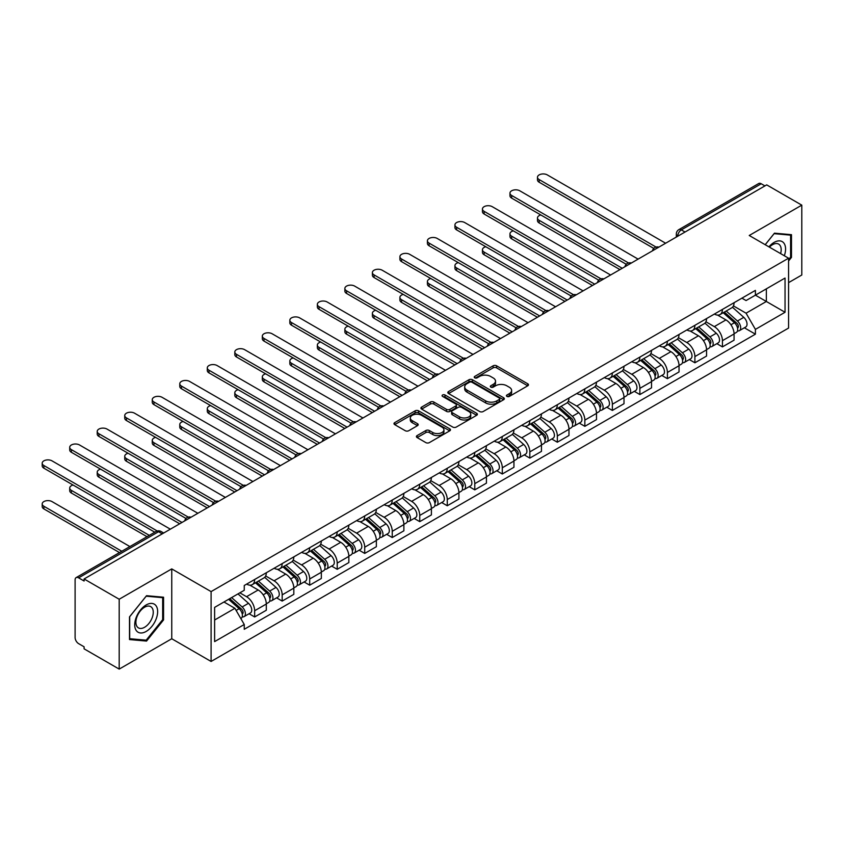 <?xml version="1.0" encoding="UTF-8"?>
<svg xmlns="http://www.w3.org/2000/svg" width="844" height="844" viewBox="0 0 844 844"><rect width="100%" height="100%" fill="white"/><g stroke="black" fill="none" stroke-linecap="round" stroke-linejoin="round"><path stroke-width="1.27" d="M506.938 396.416A1.709 0.992 0 0 0 509.365 396.416L527.753 385.792A2.448 1.414 0 0 0 528.471 384.801A2.448 1.414 0 0 0 527.753 383.798L496.588 365.811A2.448 1.414 0 0 0 493.128 365.811L474.729 376.424A1.709 0.992 0 0 0 474.233 377.131A1.709 0.992 0 0 0 474.729 377.827A1.709 0.992 0 0 0 477.155 377.827L479.54 376.456A7.839 4.526 0 0 1 490.617 376.456L493.212 377.954A7.839 4.526 0 0 1 495.512 381.15A7.839 4.526 0 0 1 493.212 384.347L490.839 385.719A1.709 0.992 0 0 0 490.332 386.425A1.709 0.992 0 0 0 490.839 387.122A1.709 0.992 0 0 0 493.255 387.122L495.639 385.75A7.839 4.526 0 0 1 506.716 385.75L509.312 387.248A7.839 4.526 0 0 1 511.612 390.445A7.839 4.526 0 0 1 509.312 393.642L506.938 395.013A1.709 0.992 0 0 0 506.432 395.72A1.709 0.992 0 0 0 506.938 396.416L506.938 395.013M417.126 435.578A2.448 1.414 0 0 0 416.408 436.58A2.448 1.414 0 0 0 417.126 437.572L425.872 442.625A2.448 1.414 0 0 0 429.332 442.625L449.757 430.83A2.448 1.414 0 0 0 450.474 429.828A2.448 1.414 0 0 0 449.757 428.826L418.592 410.838A2.448 1.414 0 0 0 415.132 410.838L394.707 422.633A2.448 1.414 0 0 0 393.99 423.635A2.448 1.414 0 0 0 394.707 424.627L405.268 430.725A2.448 1.414 0 0 0 408.728 430.725L417.474 425.682A2.448 1.414 0 0 0 418.191 424.68A2.448 1.414 0 0 0 417.474 423.677L412.231 420.66A6.552 3.777 0 0 1 410.311 417.98A6.552 3.777 0 0 1 414.362 414.488A6.552 3.777 0 0 1 421.494 415.311L442.013 427.159A6.552 3.777 0 0 1 443.933 429.828A6.552 3.777 0 0 1 439.882 433.32A6.552 3.777 0 0 1 432.75 432.497L429.332 430.524A2.448 1.414 0 0 0 425.872 430.524L417.126 435.578L417.126 437.572M211.095 591.602L171.754 568.898L119.194 599.24L84.094 578.973L766.7 184.878L801.8 205.145L749.24 235.487L788.57 258.201L211.095 591.602L211.095 661.464L788.57 328.063L788.57 258.201M479.708 411.534A2.448 1.414 0 0 0 483.169 411.534L503.604 399.739A2.448 1.414 0 0 0 504.322 398.737A2.448 1.414 0 0 0 503.604 397.746L472.44 379.747A2.448 1.414 0 0 0 468.979 379.747L448.544 391.542A2.448 1.414 0 0 0 447.826 392.544A2.448 1.414 0 0 0 448.544 393.547L479.708 411.534M443.258 396.786A1.709 0.992 0 0 1 444.999 397.028L444.999 394.992L476.681 413.286A2.448 1.414 0 0 1 477.398 414.288A2.448 1.414 0 0 1 476.681 415.28L456.256 427.075A2.448 1.414 0 0 1 452.785 427.075L421.631 409.087L421.631 407.093A2.448 1.414 0 0 0 420.913 408.085A2.448 1.414 0 0 0 421.631 409.087M421.631 407.093L430.366 402.039A2.448 1.414 0 0 1 433.827 402.039L446.465 409.34A2.448 1.414 0 0 0 449.936 409.34L455.728 405.985A2.448 1.414 0 0 0 456.446 404.993A2.448 1.414 0 0 0 455.728 403.991L442.572 396.395A1.709 0.992 0 0 1 442.077 395.688A1.709 0.992 0 0 1 443.132 394.781A1.709 0.992 0 0 1 444.999 394.992M119.194 599.24L119.194 669.102L84.094 648.836L84.094 646.799L78.629 643.645A4.99 2.88 -120 0 1 75.105 637.536L75.105 579.891A4.99 2.88 -120 0 1 76.129 577.612L156.035 531.477A4.99 2.88 60 0 1 158.535 531.731L78.629 577.855A4.99 2.88 -120 0 0 76.129 577.612M788.57 282.645L801.8 275.007L801.8 205.145M119.194 669.102L171.754 638.75L211.095 661.464M84.094 578.973L84.094 581.01L78.629 577.855M685.033 232.026L681.33 229.885A4.99 2.88 60 0 0 678.84 229.642L758.735 183.507A4.99 2.88 60 0 1 761.235 183.76L681.33 229.885A4.99 2.88 120 0 0 677.806 236.003L677.806 236.204M764.938 185.902L761.235 183.76M722.422 309.421A11.478 6.625 60 0 1 720.048 314.569L731.695 307.849A11.478 6.625 -120 0 0 734.069 302.701M705.911 321.775L714.309 326.628A11.478 6.625 60 0 1 722.432 340.681L734.069 333.96A11.478 6.625 -120 0 0 725.956 319.908L717.622 315.097M734.069 333.96L734.069 340.174L722.432 346.895L716.841 343.677M720.048 314.569A11.478 6.625 60 0 1 714.404 314.052M722.432 340.681L722.432 346.895M694.907 325.309A11.478 6.625 60 0 1 692.534 330.458L704.181 323.737A11.478 6.625 -120 0 0 706.555 318.589M689.326 359.565L694.907 362.783L706.555 356.062L706.555 349.849A11.478 6.625 -120 0 0 698.442 335.796L690.107 330.985M692.534 330.458A11.478 6.625 60 0 1 686.889 329.941M678.386 337.663L686.794 342.516A11.478 6.625 60 0 1 694.907 356.569L694.907 362.783M667.393 341.198A11.478 6.625 60 0 1 665.019 346.346L676.656 339.626A11.478 6.625 -120 0 0 679.04 334.477M661.812 375.443L667.393 378.671L679.04 371.951L679.04 365.737A11.478 6.625 -120 0 0 670.927 351.684L662.593 346.873M665.019 346.346A11.478 6.625 60 0 1 659.375 345.829M650.872 353.552L659.28 358.405A11.478 6.625 60 0 1 667.393 372.457L667.393 378.671M639.879 357.086A11.478 6.625 60 0 1 637.505 362.234L649.141 355.514A11.478 6.625 -120 0 0 651.526 350.355M634.298 391.331L639.879 394.559L651.526 387.839L651.526 381.625A11.478 6.625 -120 0 0 643.413 367.573L635.078 362.762M637.505 362.234A11.478 6.625 60 0 1 631.85 361.717M623.357 369.44L631.766 374.293A11.478 6.625 60 0 1 639.879 388.346L639.879 394.559M612.364 372.964A11.478 6.625 60 0 1 609.99 378.123L621.627 371.392A11.478 6.625 -120 0 0 624.001 366.243M606.783 407.219L612.364 410.437L624.001 403.717L624.001 397.513A11.478 6.625 -120 0 0 615.888 383.461L607.564 378.65M609.99 378.123A11.478 6.625 60 0 1 604.336 377.595M595.843 385.318L604.251 390.181A11.478 6.625 60 0 1 612.364 404.234L612.364 410.437M584.85 388.852A11.478 6.625 60 0 1 582.476 394L594.113 387.28A11.478 6.625 -120 0 0 596.486 382.132M579.269 423.108L584.85 426.325L596.486 419.605L596.486 413.391A11.478 6.625 -120 0 0 588.374 399.339L580.039 394.528M582.476 394A11.478 6.625 60 0 1 576.821 393.483M568.328 401.206L576.737 406.059A11.478 6.625 60 0 1 584.85 420.112L584.85 426.325M557.335 404.74A11.478 6.625 60 0 1 554.951 409.889L566.598 403.168A11.478 6.625 -120 0 0 568.972 398.02M551.754 438.996L557.335 442.214L568.972 435.493L568.972 429.279A11.478 6.625 -120 0 0 560.859 415.227L552.525 410.416M554.951 409.889A11.478 6.625 60 0 1 549.307 409.372M540.814 417.094L549.222 421.947A11.478 6.625 60 0 1 557.335 436L557.335 442.214M529.821 420.628A11.478 6.625 60 0 1 527.437 425.777L539.084 419.057A11.478 6.625 -120 0 0 541.458 413.908M524.24 454.874L529.821 458.102L541.458 451.382L541.458 445.168A11.478 6.625 -120 0 0 533.345 431.115L525.01 426.304M527.437 425.777A11.478 6.625 60 0 1 521.792 425.26M513.3 432.983L521.708 437.836A11.478 6.625 60 0 1 529.821 451.888L529.821 458.102M502.296 436.506A11.478 6.625 60 0 1 499.922 441.665L511.569 434.945A11.478 6.625 -120 0 0 513.943 429.786M496.715 470.762L502.296 473.99L513.943 467.27L513.943 461.056A11.478 6.625 -120 0 0 505.83 447.003L497.496 442.193M499.922 441.665A11.478 6.625 60 0 1 494.278 441.148M485.775 448.871L494.183 453.724A11.478 6.625 60 0 1 502.296 467.776L502.296 473.99M474.782 452.395A11.478 6.625 60 0 1 472.408 457.543L484.055 450.823A11.478 6.625 -120 0 0 486.429 445.674M469.201 486.65L474.782 489.868L486.429 483.148L486.429 476.944A11.478 6.625 -120 0 0 478.316 462.881L469.981 458.07M472.408 457.543A11.478 6.625 60 0 1 466.764 457.026M458.26 464.749L466.669 469.612A11.478 6.625 60 0 1 474.782 483.665L474.782 489.868M447.267 468.283A11.478 6.625 60 0 1 444.893 473.431L456.53 466.711A11.478 6.625 -120 0 0 458.914 461.562M441.686 502.539L447.267 505.756L458.914 499.036L458.914 492.822A11.478 6.625 -120 0 0 450.801 478.77L442.467 473.959M444.893 473.431A11.478 6.625 60 0 1 439.249 472.914M430.746 480.637L439.154 485.49A11.478 6.625 60 0 1 447.267 499.542L447.267 505.756M419.753 484.171A11.478 6.625 60 0 1 417.379 489.32L429.016 482.599A11.478 6.625 -120 0 0 431.389 477.451M414.172 518.427L419.753 521.645L431.4 514.924L431.4 508.71A11.478 6.625 -120 0 0 423.277 494.658L414.953 489.847M417.379 489.32A11.478 6.625 60 0 1 411.724 488.803M403.232 496.525L411.64 501.378A11.478 6.625 60 0 1 419.753 515.431L419.753 521.645M392.238 500.059A11.478 6.625 60 0 1 389.865 505.208L401.501 498.487A11.478 6.625 -120 0 0 403.875 493.339M386.657 534.305L392.238 537.533L403.875 530.813L403.875 524.599A11.478 6.625 -120 0 0 395.762 510.546L387.428 505.735M389.865 505.208A11.478 6.625 60 0 1 384.21 504.691M375.717 512.413L384.125 517.266A11.478 6.625 60 0 1 392.238 531.319L392.238 537.533M364.724 515.937A11.478 6.625 60 0 1 362.35 521.096L373.987 514.376A11.478 6.625 -120 0 0 376.361 509.217M359.143 550.193L364.724 553.421L376.361 546.701L376.361 540.487A11.478 6.625 -120 0 0 368.248 526.434L359.913 521.624M362.35 521.096A11.478 6.625 60 0 1 356.695 520.579M348.203 528.302L356.611 533.155A11.478 6.625 60 0 1 364.724 547.207L364.724 553.421M337.21 531.826A11.478 6.625 60 0 1 334.825 536.974L346.473 530.254A11.478 6.625 -120 0 0 348.846 525.105M331.629 566.081L337.21 569.299L348.846 562.579L348.846 556.375A11.478 6.625 -120 0 0 340.733 542.312L332.399 537.501M334.825 536.974A11.478 6.625 60 0 1 329.181 536.457M320.688 544.18L329.097 549.043A11.478 6.625 60 0 1 337.21 563.096L337.21 569.299M309.685 547.714A11.478 6.625 60 0 1 307.311 552.862L318.958 546.142A11.478 6.625 -120 0 0 321.332 540.993M304.104 581.97L309.695 585.187L321.332 578.467L321.332 572.253A11.478 6.625 -120 0 0 313.219 558.201L304.884 553.39M307.311 552.862A11.478 6.625 60 0 1 301.667 552.345M293.163 560.068L301.572 564.921A11.478 6.625 60 0 1 309.695 578.973L309.695 585.187M282.17 563.602A11.478 6.625 60 0 1 279.797 568.75L291.444 562.03A11.478 6.625 -120 0 0 293.817 556.882M276.589 597.858L282.17 601.076L293.817 594.355L293.817 588.141A11.478 6.625 -120 0 0 285.705 574.089L277.37 569.278M279.797 568.75A11.478 6.625 60 0 1 274.152 568.234M265.649 575.956L274.057 580.809A11.478 6.625 60 0 1 282.17 594.862L282.17 601.076M254.656 579.49A11.478 6.625 60 0 1 252.282 584.639L263.919 577.918A11.478 6.625 -120 0 0 266.303 572.77M249.075 613.736L254.656 616.964L266.303 610.244L266.303 604.03A11.478 6.625 -120 0 0 258.19 589.977L249.856 585.166M252.282 584.639A11.478 6.625 60 0 1 246.638 584.122M239.844 592.826L246.543 596.697A11.478 6.625 60 0 1 254.656 610.75L254.656 616.964M741.918 298.175L746.064 300.559L785.047 278.056L766.352 288.848L766.352 301.477L746.064 313.187L733.425 305.897M214.619 620.013L234.906 608.302L244.254 624.497L214.619 641.609L214.619 607.385L244.254 590.283L244.254 585.493L755.412 290.378L755.412 295.168L785.047 312.269L755.412 329.382L746.064 313.187M785.047 278.056L785.047 312.269M244.254 624.497L244.254 629.286L755.412 334.171L755.412 329.382M788.57 260.996L791.482 257.378L791.482 234.685L774.465 233.166L765.191 244.697M171.754 568.898L171.754 638.75M129.512 639.562L146.54 641.081L163.557 619.907L163.557 597.214L146.54 595.695L129.512 616.869L129.512 639.562M234.906 608.302L223.966 601.994M744.366 327.788L755.412 334.171M790.596 256.871L791.482 257.378M144.735 640.047L146.54 641.081M162.67 619.401L163.557 619.907M507.624 396.659L509.312 395.678A7.839 4.526 0 0 0 511.612 392.481L511.612 390.445M495.512 381.15L495.512 383.187A7.839 4.526 0 0 1 493.212 386.383L491.524 387.364M527.722 385.813L496.588 367.847A2.448 1.414 0 0 0 493.128 367.847L475.415 378.07M503.573 399.761L472.44 381.783A2.448 1.414 0 0 0 468.979 381.783L448.575 393.568M499.279 399.444A1.709 0.992 0 0 0 499.775 398.737A1.709 0.992 0 0 0 499.279 398.041L471.923 382.248A1.709 0.992 0 0 0 469.496 382.248L466.985 383.693A7.839 4.526 0 0 0 464.696 386.9A7.839 4.526 0 0 0 466.985 390.097L485.68 400.889A7.839 4.526 0 0 0 496.768 400.889L499.279 399.444L499.279 401.48A1.709 0.992 0 0 0 499.775 400.773L499.775 398.737M464.696 386.9L464.696 388.936A7.839 4.526 0 0 0 466.985 392.133L466.985 390.097M499.279 401.48L496.768 402.926A7.839 4.526 0 0 1 485.68 402.926L466.985 392.133M421.662 409.108L430.366 404.076L430.366 402.039M456.446 404.993L456.446 407.03A2.448 1.414 0 0 1 455.728 408.021L449.936 411.376A2.448 1.414 0 0 1 446.465 411.376L433.827 404.076A2.448 1.414 0 0 0 430.366 404.076M444.999 397.028L476.649 415.301M459.59 416.904A6.552 3.777 0 0 0 466.721 417.727A6.552 3.777 0 0 0 470.762 414.235A6.552 3.777 0 0 0 468.853 411.566L461.615 407.388A2.448 1.414 0 0 0 458.155 407.388L452.352 410.733A2.448 1.414 0 0 0 451.635 411.735A2.448 1.414 0 0 0 452.352 412.737L459.59 416.904L459.59 418.94A6.552 3.777 0 0 0 466.721 419.763A6.552 3.777 0 0 0 470.762 416.271L470.762 414.235M451.635 411.735L451.635 413.771A2.448 1.414 0 0 0 452.352 414.773L452.352 412.737M459.59 418.94L452.352 414.773M443.933 429.828L443.933 431.864A6.552 3.777 0 0 1 439.882 435.356A6.552 3.777 0 0 1 432.75 434.544L429.332 432.561A2.448 1.414 0 0 0 425.872 432.561L417.158 437.593M410.311 417.98L410.311 420.017A6.552 3.777 0 0 0 412.231 422.696L412.231 420.66M417.474 423.677L417.474 425.682L412.231 422.696M449.725 430.851L418.592 412.874A2.448 1.414 0 0 0 415.132 412.874L394.739 424.648L394.707 422.633M723.224 312.744L734.438 322.746A6.235 3.598 60 0 1 736.39 332.388L734.069 333.728M723.519 313.008L728.794 316.057M540.835 214.967A5.739 3.313 -0 0 0 537.48 217.974A5.739 3.313 -0 0 0 539.168 220.316L622.239 268.286M724.352 312.09L736.833 323.22A2.996 1.73 60 0 1 737.772 327.852A2.996 1.73 60 0 1 737.498 327.957M726.22 311.014L737.434 321.015A6.235 3.598 60 0 1 739.397 330.658A6.235 3.598 60 0 1 737.508 330.859M732.476 307.258L743.786 317.355A6.235 3.598 60 0 1 745.737 326.997L739.397 330.658M619.95 269.605L539.168 222.964A5.739 3.313 180 0 1 537.48 220.622L537.48 217.974M653.773 248.4L539.168 182.23A5.739 3.313 180 0 1 537.48 179.888L537.48 177.24A5.739 3.313 -0 0 0 539.168 179.582L656.052 247.07M665.631 243.23L547.281 174.898A5.739 3.313 -0 0 0 541.025 174.18A5.739 3.313 -0 0 0 537.48 177.24M695.709 328.632L706.924 338.634A6.235 3.598 60 0 1 708.876 348.277L706.555 349.616M696.005 328.896L701.28 331.935M513.31 230.855A5.739 3.313 -0 0 0 509.966 233.862A5.739 3.313 -0 0 0 511.654 236.204L594.725 284.164M696.838 327.978L709.319 339.109A2.996 1.73 60 0 1 710.258 343.74A2.996 1.73 60 0 1 709.983 343.846M698.705 326.892L709.92 336.904A6.235 3.598 60 0 1 711.872 346.546A6.235 3.598 60 0 1 709.994 346.747M704.962 323.147L716.271 333.232A6.235 3.598 60 0 1 718.223 342.875L711.872 346.546M592.435 285.494L511.654 238.852A5.739 3.313 180 0 1 509.966 236.51L509.966 233.862M668.195 344.51L679.399 354.522A6.235 3.598 60 0 1 681.361 364.165L679.03 365.505M668.49 344.774L673.765 347.823M485.796 246.733A5.739 3.313 -0 0 0 482.452 249.75A5.739 3.313 -0 0 0 484.129 252.092L567.21 300.053M669.324 343.856L681.794 354.997A2.996 1.73 60 0 1 682.743 359.618A2.996 1.73 60 0 1 682.469 359.734M671.191 342.78L682.406 352.792A6.235 3.598 60 0 1 684.357 362.435A6.235 3.598 60 0 1 682.479 362.635M677.437 339.024L688.757 349.121A6.235 3.598 60 0 1 690.708 358.763L684.357 362.435M564.921 301.382L484.129 254.74A5.739 3.313 180 0 1 482.452 252.398L482.452 249.75M640.68 360.399L651.884 370.4A6.235 3.598 60 0 1 653.847 380.053L651.515 381.393M640.976 360.662L646.251 363.711M458.281 262.621A5.739 3.313 -0 0 0 454.937 265.638A5.739 3.313 -0 0 0 456.615 267.981L539.696 315.941M641.809 359.744L654.279 370.875A2.996 1.73 60 0 1 655.218 375.506A2.996 1.73 60 0 1 654.955 375.612M643.677 358.668L654.891 368.67A6.235 3.598 60 0 1 656.843 378.312A6.235 3.598 60 0 1 654.965 378.513M649.922 354.913L661.232 365.009A6.235 3.598 60 0 1 663.194 374.652L656.843 378.312M537.396 317.26L456.615 270.629A5.739 3.313 180 0 1 454.937 268.286L454.937 265.638M784.329 255.753A16.215 9.358 120 0 0 784.034 243.304A16.215 9.358 120 0 0 768.916 246.849M780.616 253.601A12.28 7.09 120 0 0 780.014 245.372A12.28 7.09 120 0 0 778.643 244.095A12.28 7.09 120 0 0 769.411 247.144M765.223 244.718L774.106 233.661L790.596 235.138L790.596 257.125L788.57 259.646M789.509 234.505L790.596 235.138M156.108 605.834A16.215 9.358 120 0 0 140.452 610.033A16.215 9.358 120 0 0 136.253 630.531A16.215 9.358 120 0 0 151.92 626.343A16.215 9.358 120 0 0 156.108 605.834M152.089 607.902A12.28 7.09 120 0 0 150.717 606.625A12.28 7.09 120 0 0 139.292 612.354A12.28 7.09 120 0 0 137.055 626.607A12.28 7.09 120 0 0 138.437 627.883A12.28 7.09 120 0 0 149.863 622.155A12.28 7.09 120 0 0 152.089 607.902M146.181 640.174L129.691 638.697L129.691 616.711L146.181 596.191L162.67 597.668L162.67 619.654L146.181 640.174M161.584 597.035L162.67 597.668M626.259 264.288L511.654 198.118A5.739 3.313 180 0 1 509.966 195.776L509.966 193.128A5.739 3.313 -0 0 0 511.654 195.47L628.537 262.948M638.117 259.119L519.767 190.786A5.739 3.313 -0 0 0 513.511 190.069A5.739 3.313 -0 0 0 509.966 193.128M598.744 280.176L484.129 214.007A5.739 3.313 180 0 1 482.452 211.665L482.452 209.017A5.739 3.313 -0 0 0 484.129 211.359L601.023 278.837M610.602 275.007L492.242 206.674A5.739 3.313 -0 0 0 485.996 205.957A5.739 3.313 -0 0 0 482.452 209.017M571.23 296.054L456.615 229.885A5.739 3.313 180 0 1 454.937 227.542L454.937 224.905A5.739 3.313 -0 0 0 456.615 227.247L573.498 294.725M583.088 290.885L464.727 222.563A5.739 3.313 -0 0 0 458.482 221.835A5.739 3.313 -0 0 0 454.937 224.905M613.155 376.287L624.37 386.288A6.235 3.598 60 0 1 626.332 395.931L624.001 397.281M613.461 376.551L618.736 379.6M430.767 278.509A5.739 3.313 -0 0 0 427.423 281.516A5.739 3.313 -0 0 0 429.1 283.858L512.181 331.829M614.295 375.633L626.765 386.763A2.996 1.73 60 0 1 627.704 391.394A2.996 1.73 60 0 1 627.43 391.5M616.162 374.557L627.366 384.558A6.235 3.598 60 0 1 629.329 394.201A6.235 3.598 60 0 1 627.44 394.401M622.408 370.801L633.717 380.897A6.235 3.598 60 0 1 635.68 390.54L629.329 394.201M509.881 333.148L429.1 286.506A5.739 3.313 180 0 1 427.423 284.164L427.423 281.516M585.641 392.175L596.856 402.177A6.235 3.598 60 0 1 598.818 411.819L596.486 413.159M585.936 392.439L591.222 395.488M403.253 294.398A5.739 3.313 -0 0 0 399.908 297.404A5.739 3.313 -0 0 0 401.586 299.747L484.667 347.707M586.77 391.521L599.251 402.651A2.996 1.73 60 0 1 600.189 407.283A2.996 1.73 60 0 1 599.915 407.388M588.648 390.445L599.852 400.446A6.235 3.598 60 0 1 601.814 410.089A6.235 3.598 60 0 1 599.926 410.289M594.893 386.689L606.203 396.775A6.235 3.598 60 0 1 608.165 406.428L601.814 410.089M482.367 349.036L401.586 302.395A5.739 3.313 180 0 1 399.908 300.053L399.908 297.404M543.705 311.942L429.1 245.773A5.739 3.313 180 0 1 427.423 243.431L427.423 240.783A5.739 3.313 -0 0 0 429.1 243.125L545.984 310.613M555.574 306.773L437.213 238.441A5.739 3.313 -0 0 0 430.967 237.723A5.739 3.313 -0 0 0 427.423 240.783M516.19 327.831L401.586 261.661A5.739 3.313 180 0 1 399.908 259.319L399.908 256.671A5.739 3.313 -0 0 0 401.586 259.013L518.469 326.501M528.049 322.661L409.699 254.329A5.739 3.313 -0 0 0 403.443 253.611A5.739 3.313 -0 0 0 399.908 256.671M558.127 408.063L569.341 418.065A6.235 3.598 60 0 1 571.293 427.708L568.972 429.047M558.422 408.327L563.708 411.366M375.738 310.286A5.739 3.313 -0 0 0 372.394 313.293A5.739 3.313 -0 0 0 374.071 315.635L457.142 363.595M559.255 407.409L571.736 418.54A2.996 1.73 60 0 1 572.675 423.171A2.996 1.73 60 0 1 572.401 423.277M561.123 406.323L572.337 416.335A6.235 3.598 60 0 1 574.3 425.977A6.235 3.598 60 0 1 572.411 426.178M567.379 402.577L578.689 412.663A6.235 3.598 60 0 1 580.651 422.306L574.3 425.977M454.853 364.924L374.071 318.283A5.739 3.313 180 0 1 372.394 315.941L372.394 313.293M530.612 423.941L541.827 433.953A6.235 3.598 60 0 1 543.779 443.596L541.458 444.936M530.908 424.205L536.183 427.254M348.224 326.164A5.739 3.313 -0 0 0 344.869 329.181A5.739 3.313 -0 0 0 346.557 331.523L429.628 379.483M531.741 423.287L544.222 434.428A2.996 1.73 60 0 1 545.161 439.049A2.996 1.73 60 0 1 544.886 439.165M533.608 422.211L544.823 432.223A6.235 3.598 60 0 1 546.785 441.866A6.235 3.598 60 0 1 544.897 442.066M539.865 418.455L551.174 428.552A6.235 3.598 60 0 1 553.126 438.194L546.785 441.866M427.338 380.813L346.557 334.171A5.739 3.313 180 0 1 344.869 331.829L344.869 329.181M503.098 439.829L514.312 449.831A6.235 3.598 60 0 1 516.264 459.474L513.943 460.824M503.393 440.093L508.668 443.142M320.699 342.052A5.739 3.313 -0 0 0 317.355 345.069A5.739 3.313 -0 0 0 319.043 347.411L402.113 395.372M504.227 439.175L516.707 450.306A2.996 1.73 60 0 1 517.646 454.937A2.996 1.73 60 0 1 517.372 455.043M506.094 438.099L517.309 448.101A6.235 3.598 60 0 1 519.26 457.743A6.235 3.598 60 0 1 517.383 457.944M512.35 434.343L523.66 444.44A6.235 3.598 60 0 1 525.612 454.083L519.26 457.743M399.824 396.691L319.043 350.06A5.739 3.313 180 0 1 317.355 347.717L317.355 345.069M475.583 455.718L486.798 465.719A6.235 3.598 60 0 1 488.75 475.362L486.429 476.712M475.879 455.982L481.154 459.031M293.184 357.94A5.739 3.313 -0 0 0 289.84 360.947A5.739 3.313 -0 0 0 291.518 363.289L374.599 411.26M476.712 455.064L489.193 466.194A2.996 1.73 60 0 1 490.132 470.825A2.996 1.73 60 0 1 489.858 470.931M478.58 453.988L489.794 463.989A6.235 3.598 60 0 1 491.746 473.632A6.235 3.598 60 0 1 489.868 473.832M484.836 450.232L496.145 460.328A6.235 3.598 60 0 1 498.097 469.971L491.746 473.632M372.309 412.579L291.518 365.937A5.739 3.313 180 0 1 289.84 363.595L289.84 360.947M448.069 471.606L459.273 481.607A6.235 3.598 60 0 1 461.235 491.25L458.904 492.59M448.364 471.87L453.639 474.919M265.67 373.829A5.739 3.313 -0 0 0 262.326 376.835A5.739 3.313 -0 0 0 264.003 379.178L347.084 427.138M449.198 470.952L461.668 482.082A2.996 1.73 60 0 1 462.607 486.714A2.996 1.73 60 0 1 462.343 486.819M451.065 469.876L462.28 479.877A6.235 3.598 60 0 1 464.232 489.52A6.235 3.598 60 0 1 462.354 489.72M457.311 466.12L468.62 476.206A6.235 3.598 60 0 1 470.583 485.849L464.232 489.52M344.785 428.467L264.003 381.826A5.739 3.313 180 0 1 262.326 379.483L262.326 376.835M420.544 487.484L431.759 497.496A6.235 3.598 60 0 1 433.721 507.138L431.389 508.478M420.85 487.758L426.125 490.797M238.156 389.717A5.739 3.313 -0 0 0 234.811 392.724A5.739 3.313 -0 0 0 236.489 395.066L319.57 443.026M421.683 486.84L434.154 497.971A2.996 1.73 60 0 1 435.093 502.602A2.996 1.73 60 0 1 434.818 502.707M423.551 485.754L434.755 495.766A6.235 3.598 60 0 1 436.717 505.408A6.235 3.598 60 0 1 434.839 505.609M429.796 482.008L441.106 492.094A6.235 3.598 60 0 1 443.068 501.737L436.717 505.408M317.27 444.355L236.489 397.714A5.739 3.313 180 0 1 234.811 395.372L234.811 392.724M393.03 503.372L404.244 513.384A6.235 3.598 60 0 1 406.207 523.027L403.875 524.367M393.325 503.636L398.611 506.685M210.641 405.595A5.739 3.313 -0 0 0 207.297 408.612A5.739 3.313 -0 0 0 208.974 410.954L292.056 458.914M394.169 502.718L406.639 513.859A2.996 1.73 60 0 1 407.578 518.48A2.996 1.73 60 0 1 407.304 518.596M396.036 501.642L407.241 511.654A6.235 3.598 60 0 1 409.203 521.297A6.235 3.598 60 0 1 407.314 521.497M402.282 497.886L413.592 507.982A6.235 3.598 60 0 1 415.554 517.625L409.203 521.297M289.756 460.244L208.974 413.602A5.739 3.313 180 0 1 207.297 411.26L207.297 408.612M365.515 519.26L376.73 529.262A6.235 3.598 60 0 1 378.692 538.905L376.361 540.255M365.811 519.524L371.096 522.573M183.127 421.483A5.739 3.313 -0 0 0 179.783 424.5A5.739 3.313 -0 0 0 181.46 426.842L264.531 474.803M366.644 518.606L379.125 529.737A2.996 1.73 60 0 1 380.064 534.368A2.996 1.73 60 0 1 379.789 534.474M368.512 517.53L379.726 527.532A6.235 3.598 60 0 1 381.688 537.174A6.235 3.598 60 0 1 379.8 537.375M374.768 513.774L386.077 523.871A6.235 3.598 60 0 1 388.04 533.513L381.688 537.174M262.241 476.121L181.46 429.48A5.739 3.313 180 0 1 179.783 427.138L179.783 424.5M488.676 343.719L374.071 277.549A5.739 3.313 180 0 1 372.394 275.207L372.394 272.559A5.739 3.313 -0 0 0 374.071 274.901L490.955 342.379M500.534 338.549L382.184 270.217A5.739 3.313 -0 0 0 375.928 269.5A5.739 3.313 -0 0 0 372.394 272.559M461.162 359.607L346.557 293.438A5.739 3.313 180 0 1 344.869 291.096L344.869 288.448A5.739 3.313 -0 0 0 346.557 290.79L463.44 358.267M473.02 354.438L354.67 286.105A5.739 3.313 -0 0 0 348.414 285.388A5.739 3.313 -0 0 0 344.869 288.448M433.647 375.485L319.043 309.315A5.739 3.313 180 0 1 317.355 306.973L317.355 304.325A5.739 3.313 -0 0 0 319.043 306.667L435.926 374.156M445.505 370.316L327.156 301.983A5.739 3.313 -0 0 0 320.899 301.266A5.739 3.313 -0 0 0 317.355 304.325M406.133 391.373L291.518 325.204A5.739 3.313 180 0 1 289.84 322.862L289.84 320.214A5.739 3.313 -0 0 0 291.518 322.556L408.412 390.044M417.991 386.204L299.641 317.871A5.739 3.313 -0 0 0 293.385 317.154A5.739 3.313 -0 0 0 289.84 320.214M378.618 407.262L264.003 341.092A5.739 3.313 180 0 1 262.326 338.75L262.326 336.102A5.739 3.313 -0 0 0 264.003 338.444L380.897 405.932M390.477 402.092L272.116 333.76A5.739 3.313 -0 0 0 265.871 333.042A5.739 3.313 -0 0 0 262.326 336.102M351.104 423.15L236.489 356.98A5.739 3.313 180 0 1 234.811 354.638L234.811 351.99A5.739 3.313 -0 0 0 236.489 354.332L353.372 421.81M362.962 417.98L244.602 349.648A5.739 3.313 -0 0 0 238.356 348.931A5.739 3.313 -0 0 0 234.811 351.99M323.579 439.038L208.974 372.869A5.739 3.313 180 0 1 207.297 370.527L207.297 367.878A5.739 3.313 -0 0 0 208.974 370.221L325.858 437.698M335.437 433.858L217.087 365.536A5.739 3.313 -0 0 0 210.842 364.819A5.739 3.313 -0 0 0 207.297 367.878M296.065 454.916L181.46 388.746A5.739 3.313 180 0 1 179.783 386.404L179.783 383.756A5.739 3.313 -0 0 0 181.46 386.098L298.343 453.587M307.923 449.746L189.573 381.414A5.739 3.313 -0 0 0 183.317 380.697A5.739 3.313 -0 0 0 179.783 383.756M338.001 535.149L349.216 545.15A6.235 3.598 60 0 1 351.167 554.793L348.846 556.143M338.296 535.413L343.571 538.461M155.612 437.371A5.739 3.313 -0 0 0 152.268 440.378A5.739 3.313 -0 0 0 153.946 442.72L237.016 490.691M339.13 534.495L351.61 545.625A2.996 1.73 60 0 1 352.549 550.256A2.996 1.73 60 0 1 352.275 550.362M340.997 533.419L352.212 543.42A6.235 3.598 60 0 1 354.174 553.063A6.235 3.598 60 0 1 352.286 553.263M347.253 529.663L358.563 539.759A6.235 3.598 60 0 1 360.525 549.402L354.174 553.063M234.727 492.01L153.946 445.368A5.739 3.313 180 0 1 152.268 443.026L152.268 440.378M268.55 470.804L153.946 404.635A5.739 3.313 180 0 1 152.268 402.293L152.268 399.645A5.739 3.313 -0 0 0 153.946 401.987L270.829 469.475M280.408 465.635L162.059 397.302A5.739 3.313 -0 0 0 155.802 396.585A5.739 3.313 -0 0 0 152.268 399.645M310.486 551.037L321.701 561.038A6.235 3.598 60 0 1 323.653 570.681L321.332 572.021M310.782 551.301L316.057 554.35M128.098 453.26A5.739 3.313 -0 0 0 124.743 456.266A5.739 3.313 -0 0 0 126.431 458.608L209.502 506.569M311.615 550.383L324.096 561.513A2.996 1.73 60 0 1 325.035 566.145A2.996 1.73 60 0 1 324.761 566.25M313.483 549.307L324.697 559.308A6.235 3.598 60 0 1 326.649 568.951A6.235 3.598 60 0 1 324.771 569.151M319.739 545.551L331.048 555.637A6.235 3.598 60 0 1 333 565.28L326.649 568.951M207.213 507.898L126.431 461.257A5.739 3.313 180 0 1 124.743 458.914L124.743 456.266M241.036 486.693L126.431 420.523A5.739 3.313 180 0 1 124.743 418.181L124.743 415.533A5.739 3.313 -0 0 0 126.431 417.875L243.315 485.363M252.894 481.523L134.544 413.191A5.739 3.313 -0 0 0 128.288 412.473A5.739 3.313 -0 0 0 124.743 415.533M282.972 566.915L294.187 576.927A6.235 3.598 60 0 1 296.138 586.569L293.817 587.909M283.267 567.189L288.542 570.227M100.573 469.137A5.739 3.313 -0 0 0 97.229 472.155A5.739 3.313 -0 0 0 98.917 474.497L181.987 522.457M284.101 566.271L296.582 577.401A2.996 1.73 60 0 1 297.521 582.033A2.996 1.73 60 0 1 297.246 582.138M285.968 565.185L297.183 575.197A6.235 3.598 60 0 1 299.135 584.839A6.235 3.598 60 0 1 297.257 585.04M292.224 561.439L303.534 571.525A6.235 3.598 60 0 1 305.486 581.168L299.135 584.839M179.698 523.786L98.917 477.145A5.739 3.313 180 0 1 97.229 474.803L97.229 472.155M213.521 502.581L98.917 436.411A5.739 3.313 180 0 1 97.229 434.069L97.229 431.421A5.739 3.313 -0 0 0 98.917 433.763L215.8 501.241M225.38 497.411L107.03 429.079A5.739 3.313 -0 0 0 100.774 428.362A5.739 3.313 -0 0 0 97.229 431.421M255.458 582.803L266.662 592.815A6.235 3.598 60 0 1 268.624 602.458L266.293 603.798M255.753 583.067L261.028 586.116M73.059 485.026A5.739 3.313 -0 0 0 69.714 488.043A5.739 3.313 -0 0 0 71.392 490.385L149.304 535.36M256.587 582.149L269.057 593.29A2.996 1.73 60 0 1 270.006 597.911A2.996 1.73 60 0 1 269.732 598.027M258.454 581.073L269.669 591.074A6.235 3.598 60 0 1 271.62 600.728A6.235 3.598 60 0 1 269.742 600.917M264.7 577.317L276.02 587.413A6.235 3.598 60 0 1 277.971 597.056L271.62 600.728M147.014 536.689L71.392 493.033A5.739 3.313 180 0 1 69.714 490.691L69.714 488.043M186.007 518.459L71.392 452.3A5.739 3.313 180 0 1 69.714 449.957L69.714 447.309A5.739 3.313 -0 0 0 71.392 449.652L188.286 517.129M197.865 513.289L79.505 444.967A5.739 3.313 -0 0 0 73.259 444.25A5.739 3.313 -0 0 0 69.714 447.309M228.629 599.303L239.147 608.693A6.235 3.598 60 0 1 241.11 618.336L240.804 618.515M228.735 599.24L233.514 602.004M129.902 546.564L51.99 501.579A5.739 3.313 -0 0 0 45.745 500.861A5.739 3.313 -0 0 0 42.2 503.921A5.739 3.313 -0 0 0 43.877 506.263L121.789 551.248M229.758 598.649L241.542 609.168A2.996 1.73 60 0 1 242.481 613.799A2.996 1.73 60 0 1 242.217 613.904M231.625 597.573L242.154 606.963A6.235 3.598 60 0 1 244.106 616.605A6.235 3.598 60 0 1 242.228 616.806M237.976 593.902L248.495 603.302A6.235 3.598 60 0 1 250.457 612.944L244.106 616.605M119.5 552.577L43.877 508.911A5.739 3.313 180 0 1 42.2 506.569L42.2 503.921M154.779 532.205L43.877 468.177A5.739 3.313 180 0 1 42.2 465.835L42.2 463.187A5.739 3.313 -0 0 0 43.877 465.529L157.237 530.981M170.351 529.177L51.99 460.845A5.739 3.313 -0 0 0 45.745 460.128A5.739 3.313 -0 0 0 42.2 463.187M677.975 236.098L677.806 236.003A4.99 2.88 0 0 1 676.339 233.967L676.339 237.048M282.17 594.862L293.817 588.141M309.695 578.973L321.332 572.253M337.21 563.096L348.846 556.375M364.724 547.207L376.361 540.487M392.238 531.319L403.875 524.599M419.753 515.431L431.4 508.71M447.267 499.542L458.914 492.822M474.782 483.665L486.429 476.944M502.296 467.776L513.943 461.056M529.821 451.888L541.458 445.168M557.335 436L568.972 429.279M584.85 420.112L596.486 413.391M612.364 404.234L624.001 397.513M639.879 388.346L651.526 381.625M667.393 372.457L679.04 365.737M694.907 356.569L706.555 349.849M254.656 610.75L266.303 604.03M246.543 596.697L258.19 589.977M274.057 580.809L285.705 574.089M301.572 564.921L313.219 558.201M329.097 549.043L340.733 542.312M356.611 533.155L368.248 526.434M384.125 517.266L395.762 510.546M411.64 501.378L423.277 494.658M439.154 485.49L450.801 478.77M466.669 469.612L478.316 462.881M494.183 453.724L505.83 447.003M521.708 437.836L533.345 431.115M549.222 421.947L560.859 415.227M576.737 406.059L588.374 399.339M604.251 390.181L615.888 383.461M631.766 374.293L643.413 367.573M659.28 358.405L670.927 351.684M686.794 342.516L698.442 335.796M714.309 326.628L725.956 319.908M658.447 247.376A4.99 2.88 120 0 0 656.242 248.653M630.932 263.265A4.99 2.88 120 0 0 628.727 264.541M603.407 279.153A4.99 2.88 120 0 0 601.213 280.419M575.893 295.041A4.99 2.88 120 0 0 573.688 296.307M548.378 310.93A4.99 2.88 120 0 0 546.173 312.196M520.864 326.807A4.99 2.88 120 0 0 518.659 328.084M493.35 342.696A4.99 2.88 120 0 0 491.145 343.972M465.835 358.584A4.99 2.88 120 0 0 463.63 359.85M438.321 374.472A4.99 2.88 120 0 0 436.116 375.738M410.796 390.35A4.99 2.88 120 0 0 408.601 391.627M383.281 406.238A4.99 2.88 120 0 0 381.087 407.515M355.767 422.127A4.99 2.88 120 0 0 353.562 423.403M328.253 438.015A4.99 2.88 120 0 0 326.048 439.281M300.738 453.903A4.99 2.88 120 0 0 298.533 455.169M273.224 469.781A4.99 2.88 120 0 0 271.019 471.057M245.709 485.669A4.99 2.88 120 0 0 243.505 486.946M218.195 501.558A4.99 2.88 120 0 0 215.99 502.834M190.67 517.446A4.99 2.88 120 0 0 188.476 518.712M162.238 533.862L158.535 531.731A4.99 2.88 120 0 1 161.025 531.477A4.99 4.99 0 0 0 156.035 531.477M509.312 395.678L509.312 393.642M490.839 387.122L490.839 385.719M493.212 386.383L493.212 384.347M474.729 377.827L474.729 376.424M493.128 367.847L493.128 365.811M496.588 367.847L496.588 365.811M527.753 385.792L527.753 383.798M448.544 393.547L448.544 391.542M468.979 381.783L468.979 379.747M472.44 381.783L472.44 379.747M503.604 399.739L503.604 397.746M485.68 402.926L485.68 400.889M496.768 402.926L496.768 400.889M433.827 404.076L433.827 402.039M446.465 411.376L446.465 409.34M449.936 411.376L449.936 409.34M455.728 408.021L455.728 405.985M476.681 415.28L476.681 413.286M425.872 432.561L425.872 430.524M429.332 432.561L429.332 430.524M432.75 434.544L432.75 432.497M415.132 412.874L415.132 410.838M418.592 412.874L418.592 410.838M449.757 430.83L449.757 428.826M734.438 322.746L730.936 324.761M738.394 326.48L737.266 327.124M743.786 317.355L737.434 321.015M539.168 222.964L539.168 220.316M539.168 179.582L539.168 182.23M706.924 338.634L703.421 340.649M710.87 342.369L709.751 343.012M716.271 333.232L709.92 336.904M511.654 238.852L511.654 236.204M679.399 354.522L675.907 356.537M683.355 358.257L682.237 358.9M688.757 349.121L682.406 352.792M484.129 254.74L484.129 252.092M651.884 370.4L648.392 372.426M655.841 374.135L654.722 374.789M661.232 365.009L654.891 368.67M456.615 270.629L456.615 267.981M511.654 195.47L511.654 198.118M484.129 211.359L484.129 214.007M456.615 227.247L456.615 229.885M624.37 386.288L620.878 388.314M628.326 390.023L627.208 390.677M633.717 380.897L627.366 384.558M429.1 286.506L429.1 283.858M596.856 402.177L593.364 404.192M600.812 405.911L599.683 406.555M606.203 396.775L599.852 400.446M401.586 302.395L401.586 299.747M429.1 243.125L429.1 245.773M401.586 259.013L401.586 261.661M569.341 418.065L565.849 420.08M573.298 421.8L572.169 422.443M578.689 412.663L572.337 416.335M374.071 318.283L374.071 315.635M541.827 433.953L538.324 435.968M545.783 437.688L544.654 438.331M551.174 428.552L544.823 432.223M346.557 334.171L346.557 331.523M514.312 449.831L510.81 451.856M518.269 453.566L517.14 454.22M523.66 444.44L517.309 448.101M319.043 350.06L319.043 347.411M486.798 465.719L483.296 467.745M490.744 469.454L489.625 470.108M496.145 460.328L489.794 463.989M291.518 365.937L291.518 363.289M459.273 481.607L455.781 483.623M463.229 485.342L462.111 485.986M468.62 476.206L462.28 479.877M264.003 381.826L264.003 379.178M431.759 497.496L428.267 499.511M435.715 501.231L434.597 501.874M441.106 492.094L434.755 495.766M236.489 397.714L236.489 395.066M404.244 513.384L400.752 515.399M408.201 517.108L407.072 517.762M413.592 507.982L407.241 511.654M208.974 413.602L208.974 410.954M376.73 529.262L373.238 531.287M380.686 532.997L379.557 533.651M386.077 523.871L379.726 527.532M181.46 429.48L181.46 426.842M374.071 274.901L374.071 277.549M346.557 290.79L346.557 293.438M319.043 306.667L319.043 309.315M291.518 322.556L291.518 325.204M264.003 338.444L264.003 341.092M236.489 354.332L236.489 356.98M208.974 370.221L208.974 372.869M181.46 386.098L181.46 388.746M349.216 545.15L345.713 547.176M353.172 548.885L352.043 549.539M358.563 539.759L352.212 543.42M153.946 445.368L153.946 442.72M153.946 401.987L153.946 404.635M321.701 561.038L318.199 563.053M325.657 564.773L324.529 565.417M331.048 555.637L324.697 559.308M126.431 461.257L126.431 458.608M126.431 417.875L126.431 420.523M294.187 576.927L290.684 578.942M298.132 580.661L297.014 581.305M303.534 571.525L297.183 575.197M98.917 477.145L98.917 474.497M98.917 433.763L98.917 436.411M266.662 592.815L263.17 594.83M270.618 596.539L269.5 597.193M276.02 587.413L269.669 591.074M71.392 493.033L71.392 490.385M71.392 449.652L71.392 452.3M239.147 608.693L236.13 610.434M243.104 612.428L241.985 613.082M248.495 603.302L242.154 606.963M43.877 508.911L43.877 506.263M43.877 465.529L43.877 468.177M658.869 247.134A4.99 4.99 0 0 0 652.465 250.826M631.354 263.022A4.99 4.99 0 0 0 624.95 266.715M603.84 278.91A4.99 4.99 0 0 0 597.436 282.603M576.315 294.799A4.99 4.99 0 0 0 569.922 298.491M548.8 310.676A4.99 4.99 0 0 0 542.407 314.379M521.286 326.565A4.99 4.99 0 0 0 514.882 330.257M493.772 342.453A4.99 4.99 0 0 0 487.368 346.146M466.257 358.341A4.99 4.99 0 0 0 459.853 362.034M438.743 374.23A4.99 4.99 0 0 0 432.339 377.922M411.228 390.107A4.99 4.99 0 0 0 404.825 393.81M383.703 405.996A4.99 4.99 0 0 0 377.31 409.688M356.189 421.884A4.99 4.99 0 0 0 349.796 425.576M328.675 437.772A4.99 4.99 0 0 0 322.271 441.465M301.16 453.65A4.99 4.99 0 0 0 294.756 457.353M273.646 469.538A4.99 4.99 0 0 0 267.242 473.241M246.131 485.427A4.99 4.99 0 0 0 239.728 489.119M218.617 501.315A4.99 4.99 0 0 0 212.213 505.007M191.103 517.203A4.99 4.99 0 0 0 184.699 520.896M163.694 533.018L161.025 531.477M678.84 229.642A4.99 4.99 0 0 0 676.339 233.967"/></g></svg>
